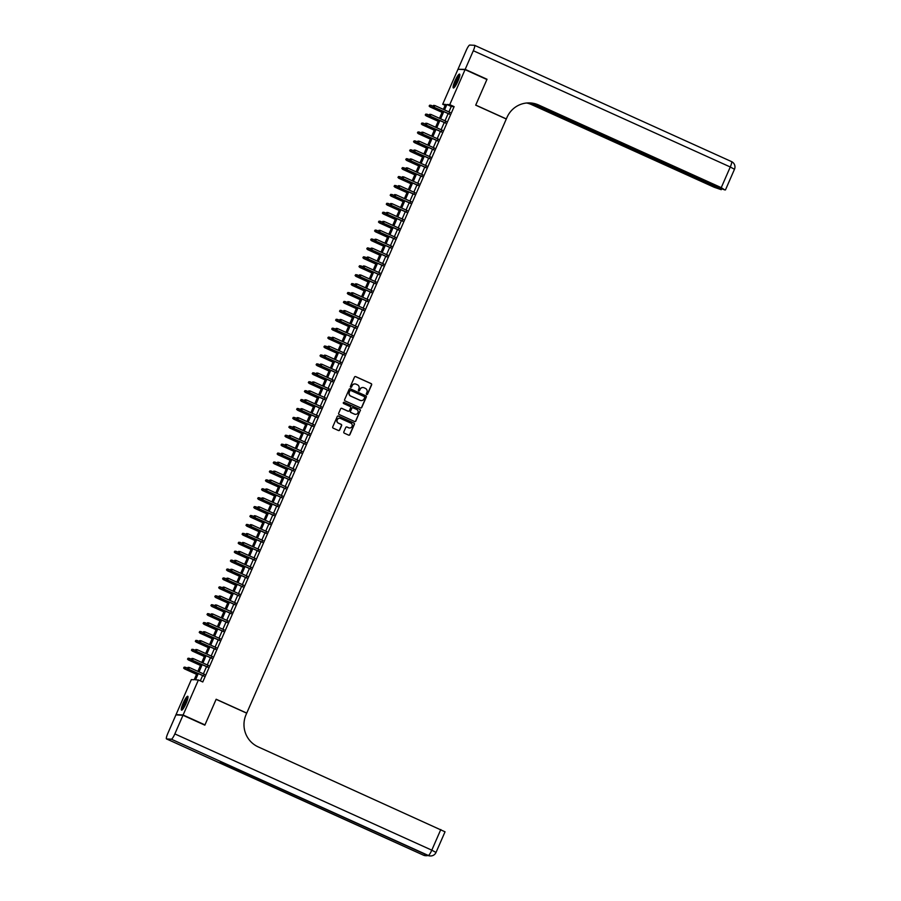 <?xml version="1.0" encoding="UTF-8"?>
<svg xmlns="http://www.w3.org/2000/svg" width="901" height="901" viewBox="0 0 901 901"><rect width="100%" height="100%" fill="white"/><g stroke="black" fill="none" stroke-linecap="round" stroke-linejoin="round"><path stroke-width="1.35" d="M366.696 394.514A0.676 0.653 93.2 0 0 367.563 394.165L371.629 384.862A0.957 0.935 93.2 0 0 371.156 383.601L355.715 376.618A0.957 0.935 93.2 0 0 354.476 377.102L350.41 386.405A0.676 0.653 93.2 0 0 350.973 387.351A0.676 0.653 93.2 0 0 351.615 386.946L352.133 385.741A3.063 3.007 93.2 0 1 356.109 384.186L357.393 384.772A3.063 3.007 93.2 0 1 358.913 388.815L358.384 390.02A0.676 0.653 93.2 0 0 358.947 390.955A0.676 0.653 93.2 0 0 359.589 390.561L360.118 389.356A3.063 3.007 93.2 0 1 364.083 387.79L365.367 388.376A3.063 3.007 93.2 0 1 366.898 392.419L366.369 393.624A0.676 0.653 93.2 0 0 366.696 394.514M366.831 394.559A0.676 0.653 93.2 0 0 367.371 394.154L371.437 384.851A0.957 0.935 93.2 0 0 370.964 383.589L355.523 376.607A0.957 0.935 93.2 0 0 355.287 376.539M350.883 387.34A0.676 0.653 93.2 0 0 351.424 386.934L352.133 385.741M358.857 390.944A0.676 0.653 93.2 0 0 359.398 390.55L360.118 389.356M183.151 703.129A7.613 1.397 114.3 0 1 187.78 696.27A7.613 1.397 114.3 0 1 186.135 703.287A7.613 1.397 114.3 0 1 181.506 710.146A7.613 1.397 114.3 0 1 183.151 703.129M454.971 80.955A7.613 1.397 114.3 0 1 459.6 74.107A7.613 1.397 114.3 0 1 457.945 81.124A7.613 1.397 114.3 0 1 453.327 87.971A7.613 1.397 114.3 0 1 454.971 80.955M343.833 431.906A0.957 0.935 93.2 0 0 344.317 433.167L348.642 435.127A0.957 0.935 93.2 0 0 349.881 434.642L354.397 424.315A0.957 0.935 93.2 0 0 353.924 423.042L338.483 416.059A0.957 0.935 93.2 0 0 337.244 416.544L332.728 426.883A0.957 0.935 93.2 0 0 333.201 428.144L338.438 430.509A0.957 0.935 93.2 0 0 339.677 430.025L341.614 425.599A0.957 0.935 93.2 0 0 341.13 424.337L338.539 423.166A2.557 2.512 93.2 0 1 339.7 418.267A2.557 2.512 93.2 0 1 340.589 418.481L350.748 423.076A2.557 2.512 93.2 0 1 349.588 427.975A2.557 2.512 93.2 0 1 348.71 427.761L347.009 426.995A0.957 0.935 93.2 0 0 345.77 427.479L343.833 431.906M445.15 105.372L442.695 104.257L457.99 69.253L465.062 69.636L486.912 79.525L475.705 105.169L506.294 119.011L246.75 713.085L216.161 699.244L204.955 724.888L183.106 715L176.044 714.606L191.339 679.602L194.199 679.759L197.128 673.07M465.062 69.636L449.757 104.651L446.896 104.493L444.531 109.911M198.265 673.588L195.54 679.827L198.4 679.985L202.77 681.967L454.127 106.633L449.757 104.651M198.4 679.985L183.106 715M360.546 407.894A0.957 0.935 93.2 0 0 361.785 407.41L366.302 397.082A0.957 0.935 93.2 0 0 365.817 395.821L350.376 388.827A0.957 0.935 93.2 0 0 349.137 389.322L344.621 399.65A0.957 0.935 93.2 0 0 345.106 400.911L360.546 407.894M354.825 421.589A0.957 0.935 93.2 0 0 355.647 421.015L360.152 410.687L355.839 421.026A0.957 0.935 93.2 0 1 354.589 421.51L339.148 414.528A0.957 0.935 93.2 0 1 338.675 413.266L340.612 408.84A0.957 0.935 93.2 0 1 341.851 408.356L348.113 411.183A0.957 0.935 93.2 0 0 349.351 410.698L350.635 407.77A0.957 0.935 93.2 0 0 350.162 406.509L343.641 403.558A0.676 0.653 93.2 0 1 343.945 402.274A0.676 0.653 93.2 0 0 343.844 402.274M344.171 402.33A0.676 0.653 93.2 0 0 343.945 402.274L359.871 409.426L343.979 402.319M360.344 410.698A0.957 0.935 93.2 0 0 359.871 409.426M449.002 113.999L449.757 112.276M445.105 122.919L445.86 121.196M441.208 131.839L441.963 130.116M437.312 140.759L438.066 139.036M433.415 149.679L434.169 147.955M429.518 158.599L430.273 156.875M425.621 167.518L426.376 165.795M421.724 176.438L422.479 174.715M417.827 185.358L418.582 183.635M413.931 194.278L414.685 192.555M410.034 203.198L410.788 201.475M406.137 212.118L406.892 210.395M402.24 221.038L402.995 219.315M398.343 229.958L399.098 228.235M394.447 238.878L395.201 237.154M390.55 247.798L391.304 246.074M386.653 256.717L387.407 254.994M382.756 265.637L383.511 263.914M378.859 274.557L379.614 272.834M374.962 283.477L375.717 281.754M371.066 292.397L371.82 290.674M367.169 301.317L367.923 299.594M363.272 310.237L364.027 308.514M359.375 319.157L360.13 317.434M355.478 328.077L356.233 326.353M351.581 336.997L352.336 335.273M347.685 345.916L348.439 344.193M343.788 354.836L344.542 353.113M339.891 363.756L340.646 362.033M335.994 372.676L336.749 370.953M332.097 381.596L332.852 379.873M328.201 390.516L328.955 388.793M324.304 399.436L325.047 397.713M320.407 408.356L321.15 406.633M316.51 417.276L317.253 415.552M312.613 426.196L313.357 424.472M308.716 435.115L309.46 433.392M304.82 444.035L305.563 442.312M300.923 452.955L301.666 451.232M297.026 461.875L297.769 460.152M293.129 470.795L293.872 469.072M289.232 479.715L289.976 477.992M285.335 488.635L286.079 486.912M281.439 497.555L282.182 495.832M277.542 506.475L278.285 504.751M273.645 515.395L274.388 513.671M269.748 524.314L270.491 522.591M265.851 533.234L266.595 531.511M261.943 542.154L262.698 540.431M258.046 551.074L258.801 549.351M254.15 559.994L254.904 558.271M250.253 568.914L251.007 567.191M246.356 577.834L247.111 576.111M242.459 586.754L243.214 585.031M238.562 595.674L239.317 593.95M234.665 604.594L235.42 602.87M230.769 613.513L231.523 611.79M226.872 622.433L227.626 620.71M222.975 631.353L223.73 629.63M219.078 640.273L219.833 638.55M215.181 649.193L215.936 647.47M211.284 658.113L212.039 656.39M207.388 667.033L208.142 665.31M454.127 106.633L451.266 106.464L448.901 111.893M448.146 113.605L445.004 120.813M444.249 122.525L441.107 129.733M440.352 131.445L437.21 138.653M436.456 140.365L433.313 147.573M432.559 149.284L429.417 156.492M428.662 158.204L425.52 165.412M424.765 167.124L421.623 174.332M420.868 176.044L417.726 183.252M416.972 184.964L413.829 192.172M413.075 193.884L409.932 201.092M409.178 202.804L406.036 210.012M405.281 211.724L402.139 218.932M401.384 220.644L398.242 227.852M397.487 229.564L394.345 236.772M393.591 238.483L390.448 245.691M389.694 247.403L386.552 254.611M385.797 256.323L382.655 263.531M381.9 265.243L378.758 272.451M378.003 274.163L374.861 281.371M374.106 283.083L370.964 290.291M370.21 292.003L367.067 299.211M366.313 300.923L363.171 308.131M362.416 309.843L359.274 317.051M358.519 318.763L355.377 325.971M354.622 327.682L351.48 334.89M350.726 336.602L347.583 343.81M346.829 345.522L343.675 352.73M342.932 354.442L339.778 361.65M339.035 363.362L335.882 370.57M335.138 372.282L331.985 379.49M331.241 381.202L328.088 388.41M327.345 390.122L324.191 397.33M323.448 399.042L320.294 406.25M319.551 407.962L316.397 415.17M315.654 416.881L312.501 424.089M311.757 425.801L308.604 433.009M307.86 434.721L304.707 441.929M303.964 443.652L300.81 450.849M300.067 452.572L296.913 459.769M296.17 461.492L293.016 468.689M292.273 470.412L289.12 477.609M288.376 479.332L285.223 486.529M284.479 488.252L281.326 495.449M280.571 497.172L277.429 504.369M276.675 506.092L273.532 513.288M272.778 515.012L269.636 522.208M268.881 523.932L265.739 531.128M264.984 532.851L261.842 540.048M261.087 541.771L257.945 548.968M257.19 550.691L254.048 557.888M253.294 559.611L250.151 566.808M249.397 568.531L246.255 575.728M245.5 577.451L242.358 584.648M241.603 586.371L238.461 593.568M237.706 595.291L234.564 602.487M233.809 604.211L230.667 611.407M229.913 613.13L226.77 620.327M226.016 622.05L222.874 629.247M222.119 630.97L218.977 638.167M218.222 639.89L215.08 647.087M214.325 648.81L211.183 656.007M210.429 657.73L207.286 664.927M206.532 666.65L203.389 673.847M202.635 675.57L200.326 680.863M203.491 675.953L204.245 674.23M176.731 714.921L176.044 714.606M204.955 724.888L204.144 724.843M443.393 109.393L445.567 104.415L442.695 104.257M197.871 671.358L201.024 664.15M201.768 662.438L204.921 655.23M205.665 653.518L208.818 646.31M209.561 644.598L212.715 637.39M213.458 635.678L216.612 628.47M217.355 626.758L220.508 619.55M221.252 617.827L224.405 610.63M225.149 608.907L228.302 601.71M229.045 599.987L232.199 592.79M232.954 591.067L236.096 583.871M236.85 582.147L239.993 574.951M240.747 573.227L243.889 566.031M244.644 564.308L247.786 557.111M248.541 555.388L251.683 548.191M252.438 546.468L255.58 539.271M256.334 537.548L259.477 530.351M260.231 528.628L263.374 521.431M264.128 519.708L267.27 512.511M268.025 510.788L271.167 503.591M271.922 501.868L275.064 494.672M275.819 492.948L278.961 485.752M279.715 484.028L282.858 476.832M283.612 475.109L286.755 467.912M287.509 466.189L290.651 458.992M291.406 457.269L294.548 450.072M295.303 448.349L298.445 441.152M299.2 439.429L302.342 432.232M303.096 430.509L306.239 423.312M306.993 421.589L310.135 414.392M310.89 412.669L314.032 405.473M314.787 403.749L317.929 396.553M318.684 394.829L321.826 387.633M322.581 385.91L325.723 378.713M326.477 376.99L329.62 369.793M330.374 368.07L333.516 360.873M334.271 359.15L337.413 351.953M338.168 350.23L341.31 343.033M342.065 341.31L345.207 334.113M345.961 332.39L349.104 325.193M349.858 323.47L353.001 316.274M353.755 314.55L356.897 307.354M357.652 305.63L360.794 298.434M361.549 296.711L364.691 289.514M365.446 287.791L368.588 280.594M369.342 278.871L372.485 271.674M373.239 269.951L376.393 262.754M377.136 261.031L380.29 253.834M381.033 252.111L384.186 244.914M384.93 243.191L388.083 235.994M388.827 234.271L391.98 227.075M392.723 225.351L395.877 218.155M396.62 216.431L399.774 209.235M400.517 207.512L403.671 200.315M404.414 198.592L407.567 191.395M408.311 189.672L411.464 182.475M412.207 180.752L415.361 173.555M416.104 171.832L419.258 164.635M420.001 162.912L423.155 155.715M423.898 153.992L427.051 146.795M427.795 145.072L430.948 137.876M431.692 136.152L434.845 128.956M435.588 127.232L438.742 120.036M439.497 118.313L442.639 111.116M443.776 111.634L440.634 118.831M439.879 120.554L436.737 127.751M435.983 129.474L432.84 136.67M432.086 138.394L428.944 145.59M428.189 147.314L425.047 154.51M424.292 156.233L421.15 163.43M420.395 165.153L417.253 172.35M416.499 174.073L413.356 181.27M412.602 182.993L409.459 190.19M408.705 191.913L405.563 199.11M404.808 200.833L401.666 208.03M400.911 209.753L397.769 216.95M397.014 218.673L393.872 225.869M393.118 227.593L389.975 234.789M389.221 236.512L386.079 243.709M385.324 245.432L382.182 252.629M381.427 254.352L378.285 261.549M377.53 263.272L374.388 270.469M373.633 272.192L370.491 279.389M369.737 281.112L366.594 288.309M365.84 290.032L362.698 297.229M361.943 298.952L358.801 306.149M358.046 307.872L354.904 315.068M354.149 316.792L351.007 323.988M350.252 325.712L347.11 332.908M346.356 334.631L343.213 341.828M342.459 343.551L339.305 350.748M338.562 352.471L335.409 359.668M334.665 361.391L331.512 368.588M330.768 370.311L327.615 377.508M326.872 379.231L323.718 386.428M322.975 388.151L319.821 395.348M319.078 397.071L315.924 404.267M315.181 405.991L312.028 413.187M311.284 414.91L308.131 422.107M307.387 423.83L304.234 431.027M303.491 432.75L300.337 439.947M299.594 441.67L296.44 448.867M295.697 450.59L292.543 457.787M291.8 459.51L288.647 466.707M287.903 468.43L284.75 475.627M284.006 477.35L280.853 484.547M280.11 486.27L276.956 493.466M276.202 495.19L273.059 502.386M272.305 504.11L269.162 511.306M268.408 513.029L265.266 520.226M264.511 521.949L261.369 529.146M260.614 530.869L257.472 538.066M256.717 539.789L253.575 546.986M252.821 548.709L249.678 555.906M248.924 557.629L245.782 564.826M245.027 566.549L241.885 573.746M241.13 575.469L237.988 582.665M237.233 584.389L234.091 591.585M233.336 593.308L230.194 600.505M229.44 602.228L226.297 609.425M225.543 611.148L222.401 618.345M221.646 620.068L218.504 627.265M217.749 628.988L214.607 636.185M213.852 637.908L210.71 645.105M209.956 646.828L206.813 654.025M206.059 655.748L202.916 662.945M202.162 664.668L199.02 671.864M451.266 106.464L446.896 104.493M362.934 387.531A3.063 3.007 93.2 0 0 359.927 389.345M354.96 383.927A3.063 3.007 93.2 0 0 351.942 385.729M360.772 407.973A0.957 0.935 93.2 0 0 361.594 407.398L366.11 397.071A0.957 0.935 93.2 0 0 365.626 395.809L350.185 388.815A0.957 0.935 93.2 0 0 349.948 388.748M364.68 397.499A0.676 0.653 93.2 0 0 364.342 396.62L350.782 390.482A0.676 0.653 93.2 0 0 349.915 390.82L349.363 392.093A3.063 3.007 93.2 0 0 350.883 396.136L360.152 400.326A3.063 3.007 93.2 0 0 364.117 398.771L364.68 397.499M350.455 390.426A0.676 0.653 93.2 0 0 349.723 390.809L349.915 390.82M361.11 400.585A3.063 3.007 93.2 0 1 359.961 400.314L350.692 396.125A3.063 3.007 93.2 0 1 349.171 392.081L349.723 390.809M348.349 411.261A0.957 0.935 93.2 0 1 347.921 411.183L341.659 408.344A0.957 0.935 93.2 0 0 341.423 408.277M354.611 414.133A2.557 2.512 93.2 0 0 358.08 412.388A2.557 2.512 93.2 0 0 356.661 409.448L353.079 407.826A0.957 0.935 93.2 0 0 351.829 408.311L350.557 411.239A0.957 0.935 93.2 0 0 351.03 412.512L354.42 414.122A2.557 2.512 93.2 0 0 355.399 414.336M352.651 407.748A0.957 0.935 93.2 0 0 351.638 408.299L351.829 408.311M354.42 414.122L350.838 412.5A0.957 0.935 93.2 0 1 350.365 411.239L351.638 408.299M360.152 410.687A0.957 0.935 93.2 0 0 359.679 409.426M349.487 427.975A2.557 2.512 93.2 0 1 348.518 427.75L346.817 426.984A0.957 0.935 93.2 0 0 346.581 426.916M339.609 418.255A2.557 2.512 93.2 0 0 338.348 423.155L338.539 423.166M338.675 430.577A0.957 0.935 93.2 0 0 339.486 430.014L341.423 425.587A0.957 0.935 93.2 0 0 340.938 424.326L338.348 423.155M348.878 435.194A0.957 0.935 93.2 0 0 349.689 434.631L354.206 424.303A0.957 0.935 93.2 0 0 353.733 423.031L338.292 416.048A0.957 0.935 93.2 0 0 338.055 415.98M429.721 105.18L429.135 106.059L429.721 105.18L431.083 105.338L430.036 106.926L442.087 112.377M429.326 106.07L442.132 112.265M431.083 105.338L432.987 106.205M430.036 106.926L429.135 106.059M433.144 106.284L433.539 105.394L432.953 106.273L434.203 107.163L434.901 105.552L450.162 112.456M449.464 114.067L433.854 107.14L449.419 114.179M432.953 106.273L433.854 107.14M434.901 105.552L433.539 105.394M454.386 87.318A6.589 1.205 114.3 0 1 454.723 84.311A6.589 1.205 114.3 0 1 457.381 78.241A6.589 1.205 114.3 0 1 459.814 75.335M459.679 76.123A6.093 1.115 -65.7 0 0 455.343 84.289A6.093 1.115 -65.7 0 0 454.892 86.699M459.825 74.558A7.557 1.385 -65.7 0 0 454.363 84.739A7.557 1.385 -65.7 0 0 453.822 87.847M182.565 709.492A6.589 1.205 114.3 0 1 182.914 706.474A6.589 1.205 114.3 0 1 185.561 700.415A6.589 1.205 114.3 0 1 187.994 697.509M187.859 698.298A6.093 1.115 -65.7 0 0 183.522 706.452A6.093 1.115 -65.7 0 0 183.072 708.862M188.016 696.732A7.557 1.385 -65.7 0 0 182.554 706.913A7.557 1.385 -65.7 0 0 182.002 710.022M465.175 69.377L487.024 79.254L475.739 105.079L506.328 118.921L506.993 117.4A24.395 23.922 -86.8 0 1 538.584 104.989L721.25 187.633L730.272 166.989L473.318 50.726L465.175 69.377L458.8 69.298M487.024 79.254L486.213 79.209M530.407 102.962L721.25 189.683L714.178 187.25L531.522 104.595A24.395 23.922 -86.8 0 0 526.646 103.007M526.995 102.973A24.395 23.922 -86.8 0 1 532.209 104.64L528.38 102.905M473.318 50.726A5.857 1.07 -65.7 0 0 474.59 45.332A5.857 1.07 -65.7 0 0 474.512 45.309L469.736 45.05A5.857 1.07 -65.7 0 0 466.256 50.343L458.113 68.983M532.086 103.187L718.39 187.476L724.776 189.92L721.25 187.633M529.844 102.917A24.395 23.922 -86.8 0 1 537.897 104.955L538.584 104.989M182.993 715.27L175.932 714.876L167.777 733.515A5.857 1.07 -65.7 0 0 166.516 738.921A5.857 1.07 -65.7 0 0 166.584 738.933L171.359 739.203A5.857 1.07 -65.7 0 0 174.85 733.91L182.993 715.27L204.842 725.159L216.116 699.334L246.705 713.175L246.052 714.684A24.395 23.922 93.2 0 0 258.159 746.873L445.038 831.803L436.016 852.447L431.793 850.172L440.814 829.517M174.85 733.91L431.793 850.172A5.857 1.07 114.3 0 1 428.313 855.454L223.324 762.899L219.506 762.685L423.538 855.195A5.857 1.07 114.3 0 1 423.459 855.173A5.857 1.07 114.3 0 1 423.402 855.128M425.813 114.1L425.238 114.979L425.813 114.1L427.187 114.258L426.139 115.846L438.19 121.297M425.43 114.99L438.235 121.184M427.187 114.258L429.09 115.125M426.139 115.846L425.238 114.979M421.916 123.02L421.341 123.899L421.916 123.02L423.29 123.178L422.242 124.766L434.293 130.217M421.533 123.91L434.338 130.104M423.29 123.178L425.193 124.045M422.242 124.766L421.341 123.899M418.019 131.94L417.445 132.819L418.019 131.94L419.393 132.098L418.346 133.686L430.396 139.137M417.636 132.83L430.441 139.024M419.393 132.098L421.296 132.965M418.346 133.686L417.445 132.819M414.122 140.86L413.548 141.739L414.122 140.86L415.496 141.018L414.449 142.606L426.5 148.057M413.739 141.75L426.545 147.944M415.496 141.018L417.4 141.885M414.449 142.606L413.548 141.739M429.248 115.204L429.642 114.314L429.056 115.193L430.306 116.083L431.005 114.472L446.265 121.376M445.567 122.987L429.957 116.06L445.522 123.099M429.056 115.193L429.957 116.06M431.005 114.472L429.642 114.314M425.351 124.124L425.734 123.234L425.159 124.113L426.41 125.002L427.108 123.392L442.368 130.296M441.67 131.906L426.06 124.98L441.625 132.019M425.159 124.113L426.06 124.98M427.108 123.392L425.734 123.234M421.454 133.044L421.837 132.154L421.263 133.033L422.513 133.922L423.211 132.312L438.472 139.216M437.773 140.826L422.164 133.9L437.728 140.939M421.263 133.033L422.164 133.9M423.211 132.312L421.837 132.154M417.557 141.964L417.94 141.074L417.366 141.953L418.616 142.842L419.314 141.232L434.575 148.136M433.877 149.746L418.267 142.82L433.831 149.859M417.366 141.953L418.267 142.82M419.314 141.232L417.94 141.074M410.225 149.78L409.651 150.658L410.225 149.78L411.599 149.938L410.552 151.526L422.603 156.977M409.842 150.67L422.648 156.864M411.599 149.938L413.503 150.805M410.552 151.526L409.651 150.658M413.66 150.884L414.043 149.994L413.469 150.872L414.719 151.762L415.417 150.152L430.678 157.056M429.98 158.666L414.37 151.74L429.935 158.779M413.469 150.872L414.37 151.74M415.417 150.152L414.043 149.994M406.328 158.7L405.754 159.578L406.328 158.7L407.702 158.858L406.655 160.446L418.706 165.897M405.946 159.59L418.751 165.784M407.702 158.858L409.606 159.725M406.655 160.446L405.754 159.578M409.764 159.804L410.146 158.914L409.572 159.792L410.822 160.682L411.52 159.072L426.781 165.975M426.083 167.586L410.473 160.66L426.038 167.699M409.572 159.792L410.473 160.66M411.52 159.072L410.146 158.914M402.432 167.62L401.857 168.498L402.432 167.62L403.806 167.777L402.758 169.365L414.809 174.817M402.049 168.51L414.854 174.704M403.806 167.777L405.709 168.645M402.758 169.365L401.857 168.498M405.867 168.724L406.25 167.834L405.675 168.712L406.925 169.602L407.624 167.991L422.884 174.895M422.186 176.506L406.576 169.579L422.141 176.619M405.675 168.712L406.576 169.579M407.624 167.991L406.25 167.834M398.535 176.54L397.96 177.418L398.535 176.54L399.909 176.697L398.861 178.285L410.912 183.736M398.152 177.429L410.957 183.624M399.909 176.697L401.812 177.565M398.861 178.285L397.96 177.418M401.97 177.643L402.353 176.754L401.778 177.632L403.029 178.522L403.727 176.911L418.988 183.815M418.289 185.426L402.679 178.499L418.233 185.538M401.778 177.632L402.679 178.499M403.727 176.911L402.353 176.754M394.638 185.46L394.064 186.338L394.638 185.46L396.012 185.617L394.965 187.205L407.015 192.656M394.255 186.349L407.061 192.544M396.012 185.617L397.915 186.484M394.965 187.205L394.064 186.338M398.073 186.563L398.456 185.674L397.882 186.552L399.132 187.442L399.83 185.831L415.091 192.735M414.392 194.346L398.783 187.419L414.336 194.458M397.882 186.552L398.783 187.419M399.83 185.831L398.456 185.674M390.741 194.379L390.167 195.258L390.741 194.379L392.115 194.537L391.068 196.125L403.119 201.576M390.358 195.269L403.164 201.464M392.115 194.537L394.019 195.404M391.068 196.125L390.167 195.258M394.176 195.483L394.559 194.593L393.985 195.472L395.235 196.362L395.933 194.751L411.194 201.655M410.496 203.266L394.886 196.339L410.439 203.378M393.985 195.472L394.886 196.339M395.933 194.751L394.559 194.593M386.844 203.299L386.27 204.178L386.844 203.299L388.218 203.457L387.171 205.045L399.222 210.496M386.461 204.189L399.267 210.383M388.218 203.457L390.122 204.324M387.171 205.045L386.27 204.178M390.279 204.403L390.662 203.513L390.088 204.392L391.338 205.282L392.036 203.671L407.297 210.575M406.599 212.185L390.989 205.259L406.542 212.298M390.088 204.392L390.989 205.259M392.036 203.671L390.662 203.513M382.948 212.219L382.373 213.098L382.948 212.219L384.322 212.388L383.274 213.965L395.325 219.416M382.565 213.109L395.37 219.303M384.322 212.388L386.225 213.244M383.274 213.965L382.373 213.098M386.383 213.323L386.766 212.433L386.191 213.312L387.441 214.201L388.14 212.591L403.4 219.495M402.702 221.105L387.092 214.179L402.646 221.218M386.191 213.312L387.092 214.179M388.14 212.591L386.766 212.433M379.051 221.139L378.476 222.018L379.051 221.139L380.425 221.308L379.377 222.885L391.417 228.336M378.668 222.029L391.473 228.223M380.425 221.308L382.328 222.164M379.377 222.885L378.476 222.018M382.486 222.243L382.869 221.353L382.294 222.232L383.533 223.121L384.243 221.511L399.503 228.426M398.805 230.025L383.195 223.099L398.749 230.138M382.294 222.232L383.195 223.099M384.243 221.511L382.869 221.353M375.154 230.059L374.579 230.938L375.154 230.059L376.528 230.228L375.48 231.805L387.52 237.256M374.771 230.949L387.576 237.143M376.528 230.228L378.42 231.084M375.48 231.805L374.579 230.938M378.589 231.163L378.972 230.273L378.397 231.152L379.636 232.041L380.346 230.431L395.607 237.346M394.908 238.945L379.298 232.019L394.852 239.058M378.397 231.152L379.298 232.019M380.346 230.431L378.972 230.273M371.257 238.979L370.683 239.857L371.257 238.979L372.631 239.148L371.584 240.725L383.623 246.176M370.874 239.869L383.68 246.063M372.631 239.148L374.523 240.004M371.584 240.725L370.683 239.857M374.692 240.083L375.075 239.193L374.501 240.071L375.74 240.961L376.449 239.351L391.71 246.266M391.011 247.865L375.402 240.939L390.955 247.978M374.501 240.071L375.402 240.939M376.449 239.351L375.075 239.193M367.36 247.899L366.786 248.777L367.36 247.899L368.734 248.068L367.687 249.645L379.726 255.096M366.977 248.789L379.783 254.983M368.734 248.068L370.626 248.924M367.687 249.645L366.786 248.777M370.795 249.003L371.178 248.113L370.604 248.991L371.843 249.881L372.552 248.271L387.813 255.186M387.115 256.785L371.505 249.859L387.058 256.898M370.604 248.991L371.505 249.859M372.552 248.271L371.178 248.113M363.463 256.819L362.889 257.697L363.463 256.819L364.837 256.988L363.79 258.564L375.83 264.016M363.08 257.709L375.886 263.903M364.837 256.988L366.73 257.844M363.79 258.564L362.889 257.697M366.898 257.923L367.281 257.033L366.707 257.911L367.946 258.801L368.655 257.19L383.916 264.106M383.218 265.705L367.608 258.778L383.162 265.818M366.707 257.911L367.608 258.778M368.655 257.19L367.281 257.033M359.567 265.739L358.992 266.617L359.567 265.739L360.941 265.908L359.893 267.484L371.933 272.935M359.184 266.628L371.989 272.823M360.941 265.908L362.833 266.764M359.893 267.484L358.992 266.617M363.002 266.842L363.385 265.953L362.81 266.831L364.049 267.721L364.759 266.11L380.019 273.026M379.321 274.625L363.711 267.698L379.265 274.737M362.81 266.831L363.711 267.698M364.759 266.11L363.385 265.953M355.67 274.659L355.095 275.537L355.67 274.659L357.044 274.828L355.996 276.404L368.036 281.855M355.287 275.548L368.092 281.743M357.044 274.828L358.936 275.683M355.996 276.404L355.095 275.537M359.105 275.762L359.488 274.873L358.913 275.751L360.152 276.641L360.862 275.03L376.122 281.945M375.424 283.545L359.814 276.618L375.368 283.657M358.913 275.751L359.814 276.618M360.862 275.03L359.488 274.873M351.773 283.578L351.199 284.457L351.773 283.578L353.147 283.747L352.1 285.324L364.139 290.775M351.39 284.468L364.195 290.663M353.147 283.747L355.039 284.603M352.1 285.324L351.199 284.457M355.208 284.682L355.591 283.792L355.017 284.671L356.255 285.561L356.965 283.95L372.226 290.865M371.527 292.465L355.918 285.538L371.471 292.577M355.017 284.671L355.918 285.538M356.965 283.95L355.591 283.792M347.876 292.498L347.302 293.377L347.876 292.498L349.25 292.667L348.203 294.244L360.242 299.695M347.493 293.388L360.299 299.582M349.25 292.667L351.142 293.523M348.203 294.244L347.302 293.377M351.311 293.602L351.694 292.712L351.12 293.591L352.359 294.481L353.068 292.87L368.329 299.785M367.631 301.385L352.021 294.458L367.574 301.497M351.12 293.591L352.021 294.458M353.068 292.87L351.694 292.712M343.979 301.418L343.405 302.297L343.979 301.418L345.353 301.587L344.306 303.164L356.345 308.615M343.585 302.308L356.402 308.502M345.353 301.587L347.245 302.443M344.306 303.164L343.405 302.297M347.414 302.522L347.797 301.632L347.223 302.511L348.462 303.4L349.171 301.79L364.432 308.705M363.734 310.304L348.124 303.378L363.677 310.417M347.223 302.511L348.124 303.378M349.171 301.79L347.797 301.632M340.082 310.338L339.508 311.217L340.082 310.338L341.456 310.507L340.409 312.084L352.449 317.535M339.688 311.228L352.505 317.422M341.456 310.507L343.349 311.363M340.409 312.084L339.508 311.217M343.506 311.442L343.9 310.552L343.326 311.431L344.565 312.32L345.274 310.71L360.535 317.625M359.837 319.224L344.227 312.298L359.781 319.337M343.326 311.431L344.227 312.298M345.274 310.71L343.9 310.552M336.186 319.258L335.611 320.148L336.186 319.258L337.56 319.427L336.512 321.004L348.552 326.455M335.791 320.148L348.608 326.342M337.56 319.427L339.452 320.283M336.512 321.004L335.611 320.148M339.609 320.362L340.004 319.472L339.429 320.351L340.668 321.24L341.378 319.63L356.638 326.545M355.94 328.144L340.33 321.218L355.884 328.257M339.429 320.351L340.33 321.218M341.378 319.63L340.004 319.472M332.289 328.178L331.703 329.068L332.289 328.178L333.663 328.347L332.615 329.924L344.655 335.375M331.895 329.068L344.711 335.262M333.663 328.347L335.555 329.203M332.615 329.924L331.703 329.068M328.392 337.098L327.806 337.988L328.392 337.098L329.766 337.267L328.719 338.844L340.758 344.295M327.998 337.988L340.815 344.182M329.766 337.267L331.658 338.123M328.719 338.844L327.806 337.988M324.495 346.018L323.91 346.908L324.495 346.018L325.869 346.187L324.822 347.763L336.861 353.215M324.101 346.908L336.918 353.102M325.869 346.187L327.761 347.043M324.822 347.763L323.91 346.908M335.713 329.282L336.107 328.392L335.532 329.27L336.771 330.16L337.481 328.55L352.741 335.465M352.043 337.064L336.433 330.138L351.987 337.177M335.532 329.27L336.433 330.138M337.481 328.55L336.107 328.392M331.816 338.202L332.21 337.312L331.624 338.19L332.874 339.08L333.584 337.47L348.845 344.385M348.146 345.984L332.537 339.058L348.09 346.097M331.624 338.19L332.537 339.058M333.584 337.47L332.21 337.312M327.919 347.122L328.313 346.232L327.727 347.11L328.978 348L329.687 346.389L344.948 353.305M344.25 354.904L328.64 347.977L344.193 355.017M327.727 347.11L328.64 347.977M329.687 346.389L328.313 346.232M320.598 354.938L320.013 355.827L320.598 354.938L321.961 355.107L320.925 356.683L332.965 362.134M320.204 355.827L333.021 362.022M321.961 355.107L323.864 355.963M320.925 356.683L320.013 355.827M324.022 356.041L324.416 355.152L323.831 356.03L325.081 356.92L325.779 355.309L341.051 362.225M340.353 363.824L324.743 356.897L340.296 363.936M323.831 356.03L324.743 356.897M325.779 355.309L324.416 355.152M316.701 363.858L316.116 364.747L316.701 363.858L318.064 364.027L317.028 365.603L329.068 371.054M316.307 364.747L329.124 370.942M318.064 364.027L319.968 364.882M317.028 365.603L316.116 364.747M320.125 364.961L320.519 364.072L319.934 364.95L321.184 365.84L321.882 364.229L337.154 371.144M336.456 372.744L320.846 365.817L336.4 372.856M319.934 364.95L320.846 365.817M321.882 364.229L320.519 364.072M312.805 372.777L312.219 373.667L312.805 372.777L314.167 372.946L313.131 374.523L325.171 379.974M312.41 373.667L325.227 379.862M314.167 372.946L316.071 373.802M313.131 374.523L312.219 373.667M316.228 373.881L316.623 372.991L316.037 373.87L317.287 374.76L317.985 373.149L333.257 380.064M332.548 381.664L316.949 374.737L332.503 381.776M316.037 373.87L316.949 374.737M317.985 373.149L316.623 372.991M308.908 381.697L308.322 382.587L308.908 381.697L310.271 381.866L309.234 383.443L321.274 388.894M308.514 382.587L321.33 388.781M310.271 381.866L312.174 382.722M309.234 383.443L308.322 382.587M312.332 382.801L312.726 381.911L312.14 382.79L313.39 383.68L314.089 382.069L329.361 388.984M328.651 390.584L313.052 383.657L328.606 390.696M312.14 382.79L313.052 383.657M314.089 382.069L312.726 381.911M305.011 390.617L304.425 391.507L305.011 390.617L306.374 390.786L305.338 392.374L317.377 397.814M304.617 391.507L317.434 397.701M306.374 390.786L308.277 391.642M305.338 392.374L304.425 391.507M308.435 391.721L308.829 390.831L308.243 391.71L309.493 392.599L310.192 390.989L325.464 397.904M324.754 399.503L309.156 392.577L324.709 399.616M308.243 391.71L309.156 392.577M310.192 390.989L308.829 390.831M301.114 399.537L300.529 400.427L301.114 399.537L302.477 399.706L301.441 401.294L313.48 406.734M300.72 400.438L313.537 406.621M302.477 399.706L304.38 400.562M301.441 401.294L300.529 400.427M304.538 400.641L304.932 399.751L304.347 400.63L305.597 401.519L306.295 399.909L321.567 406.824M320.857 408.423L305.259 401.497L320.812 408.536M304.347 400.63L305.259 401.497M306.295 399.909L304.932 399.751M297.217 408.457L296.632 409.347L297.217 408.457L298.58 408.626L297.544 410.214L309.584 415.654M296.823 409.358L309.629 415.541M298.58 408.626L300.483 409.482M297.544 410.214L296.632 409.347M300.641 409.561L301.035 408.671L300.45 409.55L301.7 410.439L302.398 408.829L317.67 415.744M316.961 417.343L301.362 410.417L316.915 417.456M300.45 409.55L301.362 410.417M302.398 408.829L301.035 408.671M293.321 417.377L292.735 418.267L293.321 417.377L294.683 417.546L293.647 419.134L305.687 424.574M292.926 418.278L305.732 424.461M294.683 417.546L296.587 418.402M293.647 419.134L292.735 418.267M296.744 418.481L297.139 417.591L296.553 418.469L297.803 419.359L298.501 417.749L313.773 424.664M313.064 426.263L297.465 419.337L313.019 426.376M296.553 418.469L297.465 419.337M298.501 417.749L297.139 417.591M289.424 426.297L288.838 427.187L289.424 426.297L290.786 426.466L289.75 428.054L301.79 433.494M289.03 427.198L301.835 433.381M290.786 426.466L292.69 427.322M289.75 428.054L288.838 427.187M292.848 427.401L293.242 426.511L292.656 427.389L293.906 428.279L294.604 426.669L309.876 433.584M309.167 435.183L293.568 428.257L309.122 435.296M292.656 427.389L293.568 428.257M294.604 426.669L293.242 426.511M285.527 435.217L284.941 436.107L285.527 435.217L286.89 435.386L285.854 436.974L297.893 442.414M285.133 436.118L297.938 442.301M286.89 435.386L288.793 436.242M285.854 436.974L284.941 436.107M288.951 436.321L289.345 435.431L288.759 436.309L290.009 437.199L290.708 435.588L305.98 442.504M305.27 444.103L289.671 437.176L305.225 444.216M288.759 436.309L289.671 437.176M290.708 435.588L289.345 435.431M281.63 444.137L281.044 445.026L281.63 444.137L282.993 444.306L281.945 445.894L293.996 451.333M281.236 445.038L294.041 451.221M282.993 444.306L284.896 445.162M281.945 445.894L281.044 445.026M285.054 445.24L285.448 444.351L284.862 445.229L286.113 446.119L286.811 444.508L302.083 451.424M301.373 453.023L285.775 446.096L301.328 453.135M284.862 445.229L285.775 446.096M286.811 444.508L285.448 444.351M277.733 453.057L277.148 453.946L277.733 453.057L279.096 453.226L278.049 454.814L290.099 460.253M277.339 453.958L290.145 460.141M279.096 453.226L280.999 454.081M278.049 454.814L277.148 453.946M281.157 454.16L281.551 453.271L280.966 454.149L282.216 455.039L282.914 453.428L298.186 460.343M297.476 461.943L281.867 455.016L297.431 462.055M280.966 454.149L281.867 455.016M282.914 453.428L281.551 453.271M273.836 461.976L273.251 462.866L273.836 461.976L275.199 462.145L274.152 463.733L286.203 469.173M273.442 462.877L286.248 469.061M275.199 462.145L277.103 463.001M274.152 463.733L273.251 462.866M277.26 463.08L277.654 462.19L277.069 463.069L278.319 463.959L279.017 462.348L294.289 469.263M293.58 470.863L277.97 463.936L293.535 470.975M277.069 463.069L277.97 463.936M279.017 462.348L277.654 462.19M269.94 470.896L269.354 471.786L269.94 470.896L271.302 471.065L270.255 472.653L282.306 478.093M269.545 471.797L282.351 477.98M271.302 471.065L273.206 471.921M270.255 472.653L269.354 471.786M273.363 472L273.758 471.11L273.172 471.989L274.422 472.879L275.12 471.268L290.392 478.183M289.683 479.782L274.073 472.856L289.638 479.895M273.172 471.989L274.073 472.856M275.12 471.268L273.758 471.11M266.043 479.816L265.457 480.706L266.043 479.816L267.406 479.985L266.358 481.573L278.409 487.013M265.649 480.717L278.454 486.9M267.406 479.985L269.309 480.841M266.358 481.573L265.457 480.706M269.467 480.92L269.861 480.03L269.275 480.909L270.525 481.798L271.224 480.188L286.495 487.103M285.786 488.702L270.176 481.776L285.741 488.815M269.275 480.909L270.176 481.776M271.224 480.188L269.861 480.03M262.146 488.736L261.56 489.626L262.146 488.736L263.509 488.905L262.461 490.493L274.512 495.933M261.752 489.637L274.557 495.82M263.509 488.905L265.412 489.761M262.461 490.493L261.56 489.626M265.57 489.84L265.964 488.95L265.378 489.829L266.628 490.718L267.327 489.108L282.599 496.023M281.889 497.622L266.279 490.696L281.844 497.735M265.378 489.829L266.279 490.696M267.327 489.108L265.964 488.95M258.249 497.656L257.663 498.546L258.249 497.656L259.612 497.825L258.564 499.413L270.615 504.853M257.855 498.557L270.66 504.74M259.612 497.825L261.515 498.681M258.564 499.413L257.663 498.546M261.673 498.76L262.067 497.87L261.481 498.749L262.732 499.638L263.43 498.028L278.702 504.943M277.992 506.542L262.382 499.616L277.947 506.655M261.481 498.749L262.382 499.616M263.43 498.028L262.067 497.87M254.352 506.576L253.767 507.466L254.352 506.576L255.715 506.745L254.668 508.333L266.719 513.773M253.958 507.477L266.764 513.66M255.715 506.745L257.618 507.601M254.668 508.333L253.767 507.466M257.776 507.68L258.17 506.79L257.585 507.668L258.835 508.558L259.533 506.948L274.794 513.863M274.095 515.462L258.486 508.536L274.05 515.575M257.585 507.668L258.486 508.536M259.533 506.948L258.17 506.79M250.455 515.496L249.87 516.386L250.455 515.496L251.818 515.665L250.771 517.253L262.822 522.693M250.061 516.397L262.867 522.58M251.818 515.665L253.722 516.521M250.771 517.253L249.87 516.386M253.879 516.6L254.273 515.71L253.688 516.588L254.938 517.478L255.636 515.868L270.897 522.783M270.199 524.382L254.589 517.456L270.154 524.495M253.688 516.588L254.589 517.456M255.636 515.868L254.273 515.71M246.559 524.416L245.973 525.306L246.559 524.416L247.921 524.585L246.874 526.173L258.925 531.624M246.164 525.317L258.97 531.5M247.921 524.585L249.825 525.441M246.874 526.173L245.973 525.306M249.982 525.52L250.377 524.63L249.791 525.508L251.041 526.398L251.739 524.799L267 531.703M266.302 533.302L250.692 526.375L266.257 533.415M249.791 525.508L250.692 526.375M251.739 524.799L250.377 524.63M242.662 533.336L242.076 534.225L242.662 533.336L244.025 533.505L242.977 535.093L255.028 540.544M242.268 534.237L255.073 540.42M244.025 533.505L245.928 534.361M242.977 535.093L242.076 534.225M246.086 534.439L246.48 533.55L245.894 534.428L247.144 535.318L247.843 533.719L263.103 540.623M262.405 542.222L246.795 535.295L262.36 542.334M245.894 534.428L246.795 535.295M247.843 533.719L246.48 533.55M238.765 542.256L238.179 543.145L238.765 542.256L240.128 542.425L239.08 544.013L251.131 549.464M238.371 543.157L251.176 549.34M240.128 542.425L242.031 543.28M239.08 544.013L238.179 543.145M242.189 543.359L242.583 542.47L241.997 543.348L243.247 544.238L243.946 542.639L259.206 549.542M258.508 551.142L242.898 544.215L258.463 551.254M241.997 543.348L242.898 544.215M243.946 542.639L242.583 542.47M234.868 551.175L234.283 552.065L234.868 551.175L236.231 551.344L235.184 552.932L247.234 558.383M234.474 552.076L247.279 558.26M236.231 551.344L238.134 552.2M235.184 552.932L234.283 552.065M238.292 552.279L238.686 551.389L238.101 552.268L239.351 553.158L240.049 551.558L255.31 558.462M254.611 560.062L239.002 553.135L254.566 560.174M238.101 552.268L239.002 553.135M240.049 551.558L238.686 551.389M230.971 560.095L230.386 560.985L230.971 560.095L232.334 560.264L231.287 561.852L243.338 567.303M230.577 560.996L243.383 567.179M232.334 560.264L234.237 561.12M231.287 561.852L230.386 560.985M234.395 561.199L234.789 560.309L234.204 561.188L235.454 562.078L236.152 560.478L251.413 567.382M250.715 568.981L235.105 562.055L250.669 569.094M234.204 561.188L235.105 562.055M236.152 560.478L234.789 560.309M227.075 569.015L226.489 569.905L227.075 569.015L228.437 569.184L227.39 570.772L239.441 576.223M226.68 569.916L239.486 576.099M228.437 569.184L230.341 570.04M227.39 570.772L226.489 569.905M230.498 570.119L230.893 569.229L230.307 570.108L231.557 570.997L232.255 569.398L247.516 576.302M246.818 577.901L231.208 570.975L246.773 578.014M230.307 570.108L231.208 570.975M232.255 569.398L230.893 569.229M223.178 577.935L222.592 578.825L223.178 577.935L224.54 578.104L223.493 579.692L235.544 585.143M222.784 578.836L235.589 585.019M224.54 578.104L226.444 578.96M223.493 579.692L222.592 578.825M226.601 579.039L226.996 578.149L226.41 579.028L227.66 579.917L228.358 578.318L243.619 585.222M242.921 586.821L227.311 579.895L242.876 586.934M226.41 579.028L227.311 579.895M228.358 578.318L226.996 578.149M219.27 586.855L218.695 587.745L219.27 586.855L220.644 587.024L219.596 588.612L231.647 594.063M218.887 587.756L231.692 593.939M220.644 587.024L222.547 587.88M219.596 588.612L218.695 587.745M222.705 587.959L223.088 587.069L222.513 587.948L223.763 588.837L224.462 587.238L239.722 594.142M239.024 595.741L223.414 588.815L238.979 595.854M222.513 587.948L223.414 588.815M224.462 587.238L223.088 587.069M215.373 595.775L214.798 596.665L215.373 595.775L216.747 595.944L215.699 597.532L227.75 602.983M214.99 596.676L227.795 602.859M216.747 595.944L218.65 596.8M215.699 597.532L214.798 596.665M218.808 596.879L219.191 595.989L218.616 596.867L219.867 597.757L220.565 596.158L235.825 603.062M235.127 604.661L219.517 597.735L235.082 604.774M218.616 596.867L219.517 597.735M220.565 596.158L219.191 595.989M211.476 604.695L210.902 605.585L211.476 604.695L212.85 604.864L211.803 606.452L223.853 611.903M211.093 605.596L223.899 611.779M212.85 604.864L214.753 605.72M211.803 606.452L210.902 605.585M214.911 605.799L215.294 604.909L214.72 605.787L215.97 606.677L216.668 605.078L231.929 611.982M231.23 613.581L215.621 606.655L231.185 613.694M214.72 605.787L215.621 606.655M216.668 605.078L215.294 604.909M207.579 613.615L207.005 614.505L207.579 613.615L208.953 613.784L207.906 615.372L219.957 620.823M207.196 614.516L220.002 620.699M208.953 613.784L210.857 614.64M207.906 615.372L207.005 614.505M211.014 614.719L211.397 613.829L210.823 614.707L212.073 615.597L212.771 613.998L228.032 620.902M227.334 622.501L211.724 615.574L227.289 622.614M210.823 614.707L211.724 615.574M212.771 613.998L211.397 613.829M203.682 622.535L203.108 623.424L203.682 622.535L205.056 622.704L204.009 624.292L216.06 629.743M203.299 623.436L216.105 629.619M205.056 622.704L206.96 623.56M204.009 624.292L203.108 623.424M207.117 623.638L207.5 622.749L206.926 623.627L208.176 624.517L208.874 622.918L224.135 629.822M223.437 631.421L207.827 624.494L223.392 631.533M206.926 623.627L207.827 624.494M208.874 622.918L207.5 622.749M199.785 631.455L199.211 632.344L199.785 631.455L201.16 631.624L200.112 633.212L212.163 638.663M199.403 632.356L212.208 638.539M201.16 631.624L203.063 632.479M200.112 633.212L199.211 632.344M203.221 632.558L203.603 631.669L203.029 632.558L204.279 633.437L204.977 631.838L220.238 638.741M219.54 640.341L203.93 633.414L219.495 640.453M203.029 632.558L203.93 633.414M204.977 631.838L203.603 631.669M195.889 640.374L195.314 641.264L195.889 640.374L197.263 640.543L196.215 642.131L208.266 647.582M195.506 641.275L208.311 647.459M197.263 640.543L199.166 641.399M196.215 642.131L195.314 641.264M199.324 641.478L199.707 640.588L199.132 641.478L200.382 642.357L201.081 640.757L216.341 647.661M215.643 649.261L200.033 642.334L215.587 649.373M199.132 641.478L200.033 642.334M201.081 640.757L199.707 640.588M191.992 649.294L191.417 650.184L191.992 649.294L193.366 649.463L192.318 651.051L204.369 656.502M191.609 650.195L204.414 656.378M193.366 649.463L195.269 650.319M192.318 651.051L191.417 650.184M195.427 650.398L195.81 649.508L195.235 650.398L196.486 651.277L197.184 649.677L212.445 656.581M211.746 658.18L196.136 651.254L211.69 658.293M195.235 650.398L196.136 651.254M197.184 649.677L195.81 649.508M188.095 658.214L187.521 659.104L188.095 658.214L189.469 658.383L188.422 659.971L200.472 665.422M187.712 659.115L200.518 665.298M189.469 658.383L191.372 659.239M188.422 659.971L187.521 659.104M191.53 659.318L191.913 658.428L191.339 659.318L192.589 660.196L193.287 658.597L208.548 665.501M207.849 667.1L192.24 660.174L207.793 667.213M191.339 659.318L192.24 660.174M193.287 658.597L191.913 658.428M184.198 667.134L183.624 668.024L184.198 667.134L185.572 667.303L184.525 668.891L196.576 674.342M183.815 668.035L196.621 674.218M185.572 667.303L187.476 668.159M184.525 668.891L183.624 668.024M187.633 668.238L188.016 667.348L187.442 668.238L188.692 669.116L189.39 667.517L204.651 674.421M203.953 676.02L188.343 669.094L203.896 676.144M187.442 668.238L188.343 669.094M189.39 667.517L188.016 667.348M532.209 104.64L531.522 104.595M730.272 166.989L734.484 169.264A5.857 5.857 0 0 0 731.533 161.594A5.857 1.07 114.3 0 1 730.272 166.989M731.454 161.572A5.857 1.07 114.3 0 1 731.533 161.594L474.59 45.332M166.584 738.933L423.538 855.195A5.857 5.744 93.2 0 0 425.554 855.691L426.027 855.713A5.857 5.744 -86.8 0 1 424.011 855.218A5.857 1.07 114.3 0 0 425.137 854.227M223.279 762.899L427.761 855.409A5.857 1.07 114.3 0 0 427.829 855.432A5.857 5.744 93.2 0 0 429.845 855.927L430.329 855.95A5.857 5.744 -86.8 0 1 428.313 855.454L171.359 739.203M429.845 855.927A5.857 5.857 0 0 1 427.761 855.409A5.857 1.07 114.3 0 1 427.693 855.364M721.25 189.683L721.622 188.861M725.463 189.92L734.484 169.264M430.329 855.95A5.857 5.857 0 0 0 436.016 852.447M425.554 855.691A5.857 5.857 0 0 1 423.459 855.173L166.516 738.921M426.027 855.713A5.857 5.857 0 0 0 427.952 855.5"/></g></svg>
